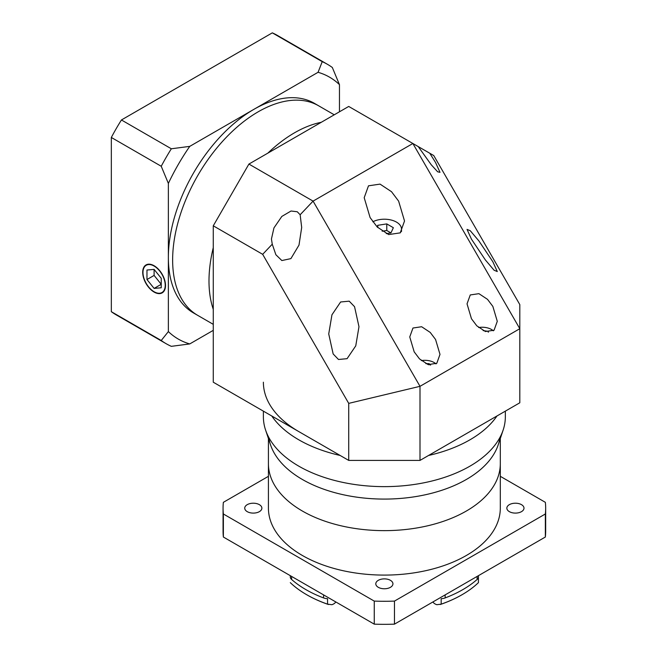 <?xml version="1.0" encoding="UTF-8"?>
<svg xmlns="http://www.w3.org/2000/svg" width="657" height="657" viewBox="0 0 657 657"><rect width="100%" height="100%" fill="white"/><g stroke="black" fill="none" stroke-linecap="round" stroke-linejoin="round"><path stroke-width="0.99" d="M400.17 232.931A17.139 9.896 0 0 0 401.501 229.104A17.139 9.896 0 0 0 396.483 222.107A17.139 9.896 0 0 0 372.831 221.787M386.275 233.629L390.948 232.907L393.362 227.708L386.776 223.906L377.775 225.302L377.069 226.837M377.775 227.552L377.775 225.302M390.948 232.907L386.776 230.492L382.152 231.207M386.776 230.492L386.776 223.906M435.566 339.488L430.236 332.434L421.638 326.734L412.966 328.024L409.754 336.934L414.181 351.84L419.511 358.894L428.109 364.586L436.782 363.305L439.993 354.394L435.566 339.488M492.857 306.417L487.519 299.354L478.928 293.663L470.256 294.952L467.037 303.854L471.471 318.76L476.801 325.823L485.4 331.514L494.072 330.225L497.283 321.322L492.857 306.417M492.857 261.765L478.928 240.971L470.256 230.722L467.037 229.4L471.471 239.189L485.4 259.983L494.072 270.224L497.283 271.555L492.857 261.765M429.785 153.253L348.719 106.45L248.913 164.069L313.077 201.116L412.875 143.497L519.81 328.705L420.004 386.324L420.004 460.409L519.81 402.79L519.81 304.593L433.76 155.553L429.785 153.253L435.566 162.534L439.993 172.323L437.661 171.805L431.255 164.784L418.23 146.585M300.15 214.757L297.26 211.751L291.035 211.012L281.828 216.424L273.953 227.905L271.44 239L272.261 244.199L275.874 254.735L281.845 260.55L290.903 258.62L299.001 245.094L301.686 227.478L300.15 214.757L313.077 201.116L420.004 386.324L348.719 403.373L262.669 254.325L213.27 225.811L248.913 164.069M354.55 306.688L349.212 301.169L340.622 301.982L331.949 314.802L328.73 333.945L333.156 353.959L338.495 359.486L347.085 358.673L355.757 345.853L358.977 326.71L354.55 306.688M398.618 201.116L391.515 191.704L380.05 184.116L368.487 185.824L364.2 197.708L370.105 217.582L377.217 226.993L388.673 234.582L400.236 232.865L404.523 220.99L398.618 201.116M208.992 280.958A120.978 69.847 -60 0 1 213.27 247.648A120.978 69.847 -60 0 0 208.992 280.958A120.978 69.847 -60 0 0 213.27 309.34A120.978 69.847 -60 0 1 208.992 280.958M267.826 153.155A120.978 69.847 -60 0 1 321.248 122.309A120.978 69.847 -60 0 0 267.826 153.155M420.004 460.409L348.719 460.409L213.27 382.21L213.27 225.811M348.719 460.409L348.719 403.373M262.669 254.325L272.261 244.199M436.018 363.904A13.107 7.564 0 0 0 434.137 362.533A13.107 7.564 0 0 0 421.334 360.594M430.59 365.128L429.103 363.65L425.843 363.65M429.103 363.65L429.103 364.873M334.249 114.803L318.67 105.81A120.978 69.847 120 0 0 225.45 138.225A120.978 69.847 120 0 0 172.635 259.975A120.978 69.847 120 0 0 197.691 315.352L193.421 312.888A120.978 69.847 -60 0 1 168.364 257.503A120.978 69.847 -60 0 1 253.906 109.333A120.978 69.847 -60 0 1 314.399 103.338L318.67 105.81A120.978 69.847 120 0 0 225.45 138.225A120.978 69.847 120 0 0 172.635 259.975A120.978 69.847 120 0 0 197.691 315.352L213.27 324.344M165.227 285.327A15.727 9.083 -120 0 0 158.362 269.501A15.727 9.083 -120 0 0 146.24 265.28A15.727 9.083 -120 0 0 142.98 272.483A15.727 9.083 -120 0 0 149.845 288.308A15.727 9.083 -120 0 0 161.967 292.521A15.727 9.083 -120 0 0 165.227 285.327M142.7 272.318A16.129 9.313 -120 0 0 149.739 288.554A16.129 9.313 -120 0 0 162.172 292.874A16.129 9.313 -120 0 0 165.507 285.491A16.129 9.313 -120 0 0 158.468 269.255A16.129 9.313 -120 0 0 146.035 264.935A16.129 9.313 -120 0 0 142.7 272.318M189.75 146.371A151.225 87.307 120 0 0 168.364 183.418L161.236 166.27A161.302 93.13 -60 0 1 171.337 148.778L189.75 146.371L318.062 72.295L322.226 61.659A161.302 93.13 -60 0 1 327.432 64.304A161.302 93.13 -60 0 1 332.327 67.49L339.455 84.638L339.455 111.805M168.364 331.588A151.225 87.307 120 0 0 189.75 343.931L171.337 346.338A161.302 93.13 -60 0 1 166.122 343.693A161.302 93.13 -60 0 1 161.236 340.498L168.364 331.588L168.364 183.418M339.455 84.638A151.225 87.307 120 0 0 318.062 72.295M213.27 330.356L189.75 343.931M166.122 343.693L116.223 314.884A161.302 93.13 -60 0 1 111.329 311.689L161.236 340.498M111.329 311.689L111.329 137.461L161.236 166.27M111.329 137.461A161.302 93.13 -60 0 1 121.43 119.968L171.337 148.778M121.43 119.968L272.318 32.85L322.226 61.659M272.318 32.85A161.302 93.13 -60 0 1 277.525 35.494L327.432 64.304M154.108 288.407L161.236 287.774L161.236 278.264L154.108 269.403L146.971 270.035L146.971 279.545L154.108 288.407L161.236 284.292L154.108 275.423L146.971 279.545M154.108 269.403L154.108 275.423M500.306 438.539L500.306 463.702A115.936 66.94 180 0 1 428.734 525.543A115.936 66.94 180 0 1 302.384 511.039A115.936 66.94 180 0 0 428.734 525.543A115.936 66.94 180 0 0 500.306 463.702L500.306 508.157A115.936 66.94 180 0 1 428.734 569.997A115.936 66.94 180 0 1 302.384 555.485A115.936 66.94 180 0 1 268.426 508.157L268.426 438.539M259.359 504.658A8.566 4.944 0 0 0 250.021 503.582A8.566 4.944 0 0 0 244.733 508.157A8.566 4.944 0 0 0 247.246 511.655A8.566 4.944 0 0 0 256.583 512.723A8.566 4.944 0 0 0 261.872 508.157A8.566 4.944 0 0 0 259.359 504.658M390.422 580.328A8.566 4.944 0 0 0 381.085 579.252A8.566 4.944 0 0 0 375.796 583.818A8.566 4.944 0 0 0 378.301 587.317A8.566 4.944 0 0 0 387.646 588.393A8.566 4.944 0 0 0 392.935 583.818A8.566 4.944 0 0 0 390.422 580.328M521.486 504.658A8.566 4.944 0 0 0 512.148 503.582A8.566 4.944 0 0 0 506.851 508.157A8.566 4.944 0 0 0 509.364 511.655A8.566 4.944 0 0 0 518.702 512.723A8.566 4.944 0 0 0 523.99 508.157A8.566 4.944 0 0 0 521.486 504.658M335.801 601.943A11.087 6.406 0 0 0 335.489 602.354A8.065 4.656 180 0 1 331.875 604.703L327.556 604.153L327.556 598.683A8.065 4.656 180 0 1 323.581 597.927A110.902 64.025 180 0 1 305.948 589.649A110.902 64.025 180 0 1 291.601 579.466A8.065 4.656 180 0 1 290.295 577.174L290.287 575.663M327.556 604.153A109.891 63.442 180 0 1 298.459 589.411A109.891 63.442 180 0 1 290.295 582.644M478.444 575.663L478.427 582.644A109.891 63.442 180 0 1 470.272 589.411A109.891 63.442 180 0 1 441.176 604.153L436.848 604.703A8.065 4.656 180 0 1 433.234 602.354A11.087 6.406 0 0 0 432.922 601.943M478.427 582.644L478.427 577.174A8.065 4.656 180 0 1 477.122 579.466A110.902 64.025 180 0 1 445.142 597.927A8.065 4.656 180 0 1 441.176 598.683L441.176 604.153M302.384 511.039A115.936 66.94 180 0 1 268.426 463.702A115.936 66.94 180 0 0 302.384 511.039M500.306 476.317L545.351 502.326A161.302 93.13 180 0 1 545.671 508.157A161.302 93.13 180 0 1 545.351 513.988L394.463 601.098A161.302 93.13 180 0 1 374.26 601.098L223.372 513.988A161.302 93.13 180 0 1 223.06 508.157A161.302 93.13 180 0 1 223.372 502.326L268.426 476.317M545.671 508.157L545.671 531.201A161.302 93.13 180 0 1 545.351 537.032L545.351 513.988M545.351 537.032L394.463 624.15A161.302 93.13 180 0 1 374.26 624.15L223.372 537.032A161.302 93.13 180 0 1 223.06 531.201L223.06 508.157M223.372 537.032L223.372 513.988M374.26 624.15L374.26 601.098M394.463 624.15L394.463 601.098M263.383 411.142L263.383 416.784A120.978 69.847 0 0 0 265.576 430.015A120.978 69.847 0 0 0 298.82 466.174A120.978 69.847 0 0 0 419.815 483.568A120.978 69.847 0 0 0 503.155 430.015A120.978 69.847 0 0 0 505.34 416.784L505.34 411.142M496.971 415.98A120.978 69.847 180 0 1 428.594 455.457A120.978 69.847 180 0 0 496.971 415.98M340.137 455.457A120.978 69.847 180 0 1 298.82 439.829A120.978 69.847 180 0 1 271.76 415.98A120.978 69.847 180 0 0 298.82 439.829A120.978 69.847 180 0 0 340.137 455.457M503.155 430.015L498.203 444.83A115.936 66.94 180 0 1 418.337 496.142A115.936 66.94 180 0 1 302.384 479.479A115.936 66.94 180 0 1 270.528 444.83L265.576 430.015M499.944 437.422A115.936 66.94 180 0 1 424.471 494.951A115.936 66.94 180 0 1 302.384 479.479A115.936 66.94 180 0 1 268.787 437.422M493.308 330.824A13.107 7.564 0 0 0 491.428 329.453A13.107 7.564 0 0 0 478.624 327.523M488.496 332.097L488.151 331.35L483.133 330.578M488.151 331.35L488.151 332.081M298.82 431.6A120.978 69.847 180 0 1 263.383 382.21M291.601 576.427L291.601 579.466M335.489 601.763L335.489 602.354M433.234 602.354L433.234 601.763M323.581 597.927L323.581 594.889M477.122 579.466L477.122 576.427M445.142 594.889L445.142 597.927M401.501 229.104L401.501 231.51M148.03 264.245L146.24 265.28M163.757 291.486L161.967 292.521M328.451 604.514C316.945 600.564 306.942 595.521 298.459 589.411M470.272 589.411C461.781 595.521 451.786 600.564 440.272 604.514"/></g></svg>
